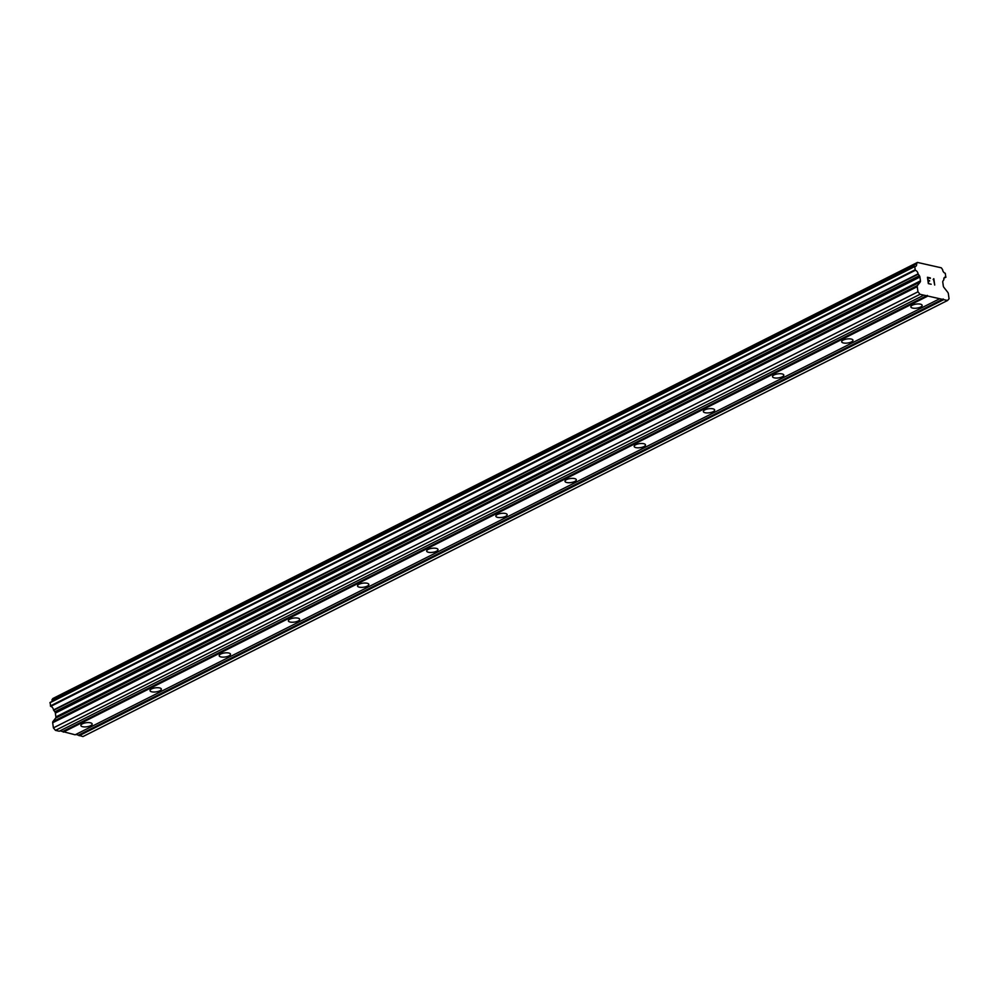 <?xml version="1.0" encoding="UTF-8"?>
<svg xmlns="http://www.w3.org/2000/svg" width="999" height="999" viewBox="0 0 999 999"><rect width="100%" height="100%" fill="white"/><g stroke="black" fill="none" stroke-linecap="round" stroke-linejoin="round"><path stroke-width="1.5" d="M920.616 307.043A5.707 2.048 -7.8 0 1 914.535 308.279A5.707 2.048 -7.8 0 1 910.838 306.893A5.707 2.048 -7.8 0 1 912.374 305.182A5.707 2.048 -7.8 0 1 918.456 303.946A5.707 2.048 -7.8 0 1 922.152 305.344A5.707 2.048 -7.8 0 1 920.616 307.043M851.448 341.933A5.707 2.048 -7.8 0 1 845.366 343.169A5.707 2.048 -7.8 0 1 841.67 341.77A5.707 2.048 -7.8 0 1 843.218 340.072A5.707 2.048 -7.8 0 1 849.3 338.836A5.707 2.048 -7.8 0 1 852.984 340.222A5.707 2.048 -7.8 0 1 851.448 341.933M782.279 376.81A5.707 2.048 -7.8 0 1 776.198 378.059A5.707 2.048 -7.8 0 1 772.514 376.66A5.707 2.048 -7.8 0 1 774.05 374.962A5.707 2.048 -7.8 0 1 780.132 373.713A5.707 2.048 -7.8 0 1 783.828 375.112A5.707 2.048 -7.8 0 1 782.279 376.81M713.111 411.7A5.707 2.048 -7.8 0 1 707.042 412.937A5.707 2.048 -7.8 0 1 703.346 411.551A5.707 2.048 -7.8 0 1 704.882 409.852A5.707 2.048 -7.8 0 1 710.963 408.603A5.707 2.048 -7.8 0 1 714.66 410.002A5.707 2.048 -7.8 0 1 713.111 411.7M643.955 446.59A5.707 2.048 -7.8 0 1 637.874 447.827A5.707 2.048 -7.8 0 1 634.178 446.428A5.707 2.048 -7.8 0 1 635.726 444.73A5.707 2.048 -7.8 0 1 641.795 443.494A5.707 2.048 -7.8 0 1 645.491 444.88A5.707 2.048 -7.8 0 1 643.955 446.59M574.787 481.468A5.707 2.048 -7.8 0 1 568.706 482.717A5.707 2.048 -7.8 0 1 565.009 481.318A5.707 2.048 -7.8 0 1 566.558 479.62A5.707 2.048 -7.8 0 1 572.639 478.371A5.707 2.048 -7.8 0 1 576.323 479.77A5.707 2.048 -7.8 0 1 574.787 481.468M505.619 516.358A5.707 2.048 -7.8 0 1 499.537 517.594A5.707 2.048 -7.8 0 1 495.854 516.208A5.707 2.048 -7.8 0 1 497.39 514.51A5.707 2.048 -7.8 0 1 503.471 513.261A5.707 2.048 -7.8 0 1 507.167 514.66A5.707 2.048 -7.8 0 1 505.619 516.358M436.463 551.248A5.707 2.048 -7.8 0 1 430.382 552.484A5.707 2.048 -7.8 0 1 426.685 551.098A5.707 2.048 -7.8 0 1 428.221 549.388A5.707 2.048 -7.8 0 1 434.303 548.151A5.707 2.048 -7.8 0 1 437.999 549.537A5.707 2.048 -7.8 0 1 436.463 551.248M367.295 586.126A5.707 2.048 -7.8 0 1 361.213 587.375A5.707 2.048 -7.8 0 1 357.517 585.976A5.707 2.048 -7.8 0 1 359.066 584.278A5.707 2.048 -7.8 0 1 365.135 583.029A5.707 2.048 -7.8 0 1 368.831 584.427A5.707 2.048 -7.8 0 1 367.295 586.126M298.127 621.016A5.707 2.048 -7.8 0 1 292.045 622.252A5.707 2.048 -7.8 0 1 288.349 620.866A5.707 2.048 -7.8 0 1 289.897 619.168A5.707 2.048 -7.8 0 1 295.979 617.919A5.707 2.048 -7.8 0 1 299.663 619.318A5.707 2.048 -7.8 0 1 298.127 621.016M228.958 655.906A5.707 2.048 -7.8 0 1 222.877 657.142A5.707 2.048 -7.8 0 1 219.193 655.756A5.707 2.048 -7.8 0 1 220.729 654.045A5.707 2.048 -7.8 0 1 226.81 652.809A5.707 2.048 -7.8 0 1 230.507 654.195A5.707 2.048 -7.8 0 1 228.958 655.906M159.803 690.784A5.707 2.048 -7.8 0 1 153.721 692.032A5.707 2.048 -7.8 0 1 150.025 690.634A5.707 2.048 -7.8 0 1 151.561 688.935A5.707 2.048 -7.8 0 1 157.642 687.699A5.707 2.048 -7.8 0 1 161.338 689.085A5.707 2.048 -7.8 0 1 159.803 690.784M90.634 725.674A5.707 2.048 -7.8 0 1 84.553 726.922A5.707 2.048 -7.8 0 1 80.857 725.524A5.707 2.048 -7.8 0 1 82.405 723.825A5.707 2.048 -7.8 0 1 88.486 722.577A5.707 2.048 -7.8 0 1 92.17 723.975A5.707 2.048 -7.8 0 1 90.634 725.674M60.015 730.843L75.15 734.802L939.709 298.726L920.042 294.293L917.956 291.808L917.244 286.676A1.898 1.224 -116.8 0 1 917.482 285.514L920.216 282.018A1.898 1.224 63.2 0 0 920.441 280.856L919.917 277.035A1.898 1.224 63.2 0 0 919.38 275.712L918.056 273.876A3.134 2.023 63.2 0 0 915.284 270.317L914.734 266.383A3.134 2.023 63.2 0 0 915.758 266.296A3.134 2.023 63.2 0 0 916.57 263.761L917.444 262.437L941.295 267.807L942.594 269.618A3.134 2.023 63.2 0 0 945.279 273.264L945.816 277.185A3.134 2.023 63.2 0 0 944.704 277.26A3.134 2.023 63.2 0 0 943.88 279.695L942.981 281.031A1.898 1.224 63.2 0 0 942.781 282.193L943.306 286.014A1.898 1.224 63.2 0 0 943.88 287.35L947.776 292.345A1.898 1.224 -116.8 0 1 948.351 293.681L949.05 298.813L947.539 300.487L939.709 298.726M914.535 266.496L50.05 702.472L50.724 706.393A3.134 2.023 63.2 0 1 53.496 709.952L54.82 711.788A1.898 1.224 63.2 0 1 55.357 713.111L55.882 716.932A1.898 1.224 63.2 0 1 55.644 718.094L52.922 721.59A1.898 1.224 63.2 0 0 52.685 722.752L53.397 727.884L55.482 730.369L59.266 731.231L923.825 295.155M51.911 701.535A3.134 2.023 63.2 0 0 52.01 699.837L916.57 263.761M917.444 262.437L52.872 698.513L52.01 699.837M75.899 734.427L82.967 736.563L947.539 300.487M927.834 277.772L928.183 280.294L927.834 277.772L930.369 278.334M928.183 280.294L929.569 280.607L928.183 280.307M929.619 281.031L928.233 280.719L928.595 283.254L928.233 280.719M930.319 277.922L927.459 277.285L930.319 277.922M931.18 284.24L928.321 283.604L927.459 277.272M933.178 279.433L933.753 278.709M933.828 278.721L934.689 285.04L933.815 278.721M934.689 285.04L933.603 279.458M62.812 731.48L927.372 295.404M63.299 732.13L927.859 296.054M55.482 730.369L920.042 294.293M53.397 727.884L917.956 291.808M55.357 713.111L919.917 277.035M54.82 711.788L919.38 275.712M53.646 710.289L918.218 274.213M50.387 705.943L914.947 269.867M79.183 735.714L943.743 299.638M78.671 735.052L943.231 298.976M52.685 722.752L917.244 286.676M52.922 721.59L917.482 285.514M55.644 718.094L920.216 282.018M55.882 716.932L920.441 280.856M53.496 709.952L918.056 273.876M50.724 706.393L915.284 270.317M49.95 702.759L914.51 266.683M52.048 699.575L916.607 263.499M943.98 278.109L945.816 277.185M50.05 702.472L914.609 266.396M943.955 278.184L945.941 277.173"/></g></svg>
